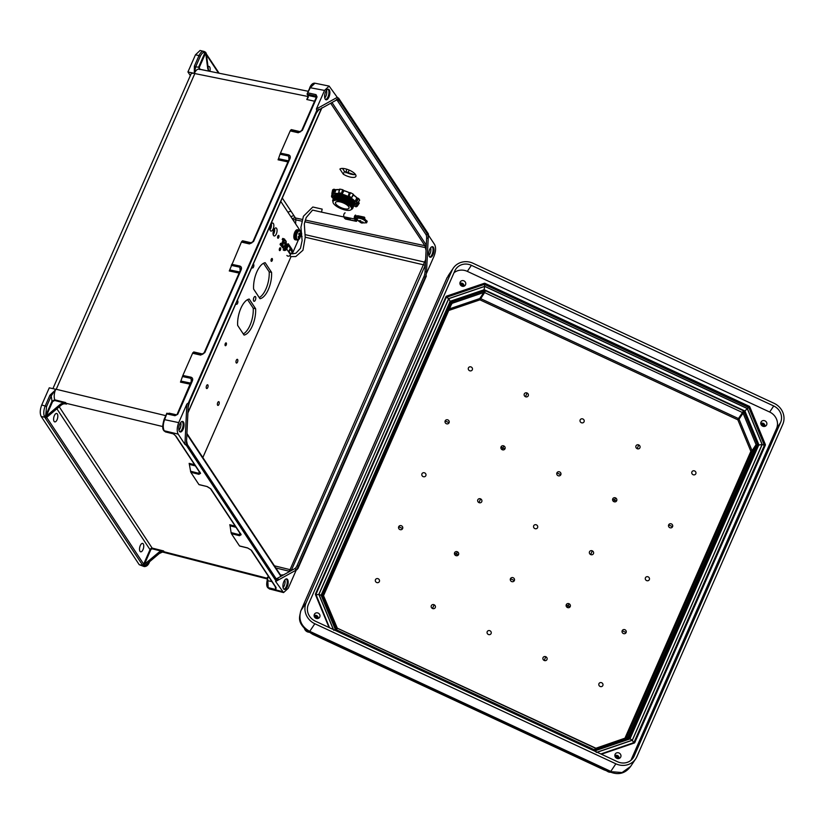 <?xml version="1.0" encoding="UTF-8"?>
<svg xmlns="http://www.w3.org/2000/svg" width="824" height="824" viewBox="0 0 824 824"><rect width="100%" height="100%" fill="white"/><g stroke="black" fill="none" stroke-linecap="round" stroke-linejoin="round"><path stroke-width="1.24" d="M428.109 238.198L428.315 233.789L427.852 234.315L428.315 233.789L338.705 98.283L336.419 99.55A7.56 3.378 -77.1 0 1 338.932 100.188L427.265 233.769A7.56 3.378 102.9 0 1 428.109 238.198L426.636 238.27L426.317 245.13L332 102.506M355.515 174.544A8.858 3.172 22.8 0 1 344.473 171.402L342.506 168.426M209.863 71.338A4.316 1.926 102.9 0 0 209.667 66.95A4.316 1.926 102.9 0 0 209.008 66.445A4.316 1.926 102.9 0 0 208.029 66.723M336.419 99.55A1.082 0.896 60.9 0 1 336.007 100.281L336.594 100.137A6.479 2.894 102.9 0 1 337.582 100.899L425.915 234.48A6.479 2.894 -77.1 0 1 426.636 238.27M329.281 89.888A5.397 2.41 102.9 0 0 328.457 89.26A5.397 2.41 102.9 0 0 324.893 93.977A5.397 2.41 102.9 0 0 326.036 99.786A5.397 2.41 102.9 0 0 329.312 96.099A5.397 2.41 102.9 0 0 329.281 89.888M337.274 97.345L329.137 86.087L324.543 90.424L316.395 108.974L337.274 97.345L338.705 98.283M205.619 52.983L204.908 52.788C203.353 52.005 201.808 53.189 200.294 56.32L198.996 55.589C200.737 52.005 202.498 50.655 204.29 51.551L205.691 52.942L199.233 67.547L198.594 67.177L199.727 69.535C197.956 68.433 196.153 69.71 194.33 73.357L194.361 66.157L198.996 55.589L195.463 54.806L187.934 71.945L190.344 75.581M195.463 54.806L200.088 50.47L204.29 51.551A1.082 0.948 124.9 0 1 204.589 51.685L204.589 51.685A1.082 0.948 124.9 0 1 204.908 52.788L198.594 67.177L195.659 66.888L194.299 73.357L194.825 73.563L56.228 389.288L49.924 395.19L51.222 395.922L55.63 389.247L49.265 387.836L41.746 404.975C39.954 409.703 39.779 413.535 41.2 416.481L139.225 564.697L143.088 565.439A1.617 0.567 23.7 0 1 142.336 564.811L45.248 418.005A1.617 0.567 -156.3 0 1 45.289 417.562L46.463 417.511L45.155 417.356A1.082 0.886 -33.5 0 0 46.175 417.078L46.237 416.192L60.471 404.172L61.131 405.223A5.397 4.45 146.5 0 1 64.056 403.812L65.817 403.904M187.934 71.945L194.268 73.346M52.911 388.64L191.055 73.964A6.479 2.266 23.7 0 1 194.783 73.46M290.202 130.913L290.522 130.305L298.824 132.221L302.377 130.346L298.237 132.757L290.202 130.913L280.459 153.12L288.544 154.84C290.151 155.396 290.645 156.622 290.017 158.507L253.576 241.504L249.435 243.925L241.411 242.071L229.278 270.972L239.125 273.074M191.838 381.131L192.425 380.832C193.053 378.947 192.558 377.732 190.941 377.176L182.856 375.456L192.61 353.238L200.644 355.093L204.785 352.672L201.221 354.547L192.919 352.631L202.045 354.536M186.852 404.079L184.937 444.373L178.169 434.124C176.738 431.189 176.923 427.357 178.715 422.619L186.852 404.079L188.377 402.957L316.746 110.509L316.395 108.974M329.137 86.087L314.974 83.214L310.38 87.55L307.053 94.101L307.908 95.388L316.303 97.242M308.094 97.871L307.908 95.388M428.387 235.118L434.629 244.563C436.051 247.499 435.865 251.33 434.083 256.058L426.575 273.156M343.299 174.194L339.91 169.064A8.858 3.172 22.8 0 1 349.654 170.3A8.858 3.172 22.8 0 1 355.917 176.346A8.858 3.172 22.8 0 1 343.299 174.194L344.473 171.402M205.691 52.942L207.741 68.691L208.421 69.69L206.361 53.962L205.506 52.571M199.233 67.547L200.057 69.288L209.131 71.173L208.472 70.493M209.131 71.173L207.741 68.691M208.421 69.69A5.397 4.45 -33.5 0 0 208.74 70.802M241.411 242.071L242.524 240.783L251.835 242.925M290.522 130.305L291.325 129.615L300.636 131.768M289.523 158.486L288.39 155.983L280.026 154.212L278.502 158.723L288.4 160.835M280.026 154.212L280.459 153.12M287.926 161.906L278.069 159.805L278.502 158.723M325.593 99.57A5.397 2.41 102.9 0 0 328.519 95.368A5.397 2.41 102.9 0 0 328.333 89.672A5.397 2.41 102.9 0 0 327.962 89.25M324.749 97.984A4.82 2.153 102.9 0 0 326.51 90.31M198.893 69.123L308.145 91.268M308.269 97.139L306.775 99.498L308.207 96.243M208.534 70.576A5.397 4.45 146.5 0 1 208.008 69.072M288.039 212.417A3.244 2.668 146.5 0 1 291.171 211.48L282.251 197.997M241.72 241.473L250.136 243.41L252.947 241.587L250.249 243.42M289.574 157.374L289.43 158.805M299.04 132.252L301.749 130.419L316.426 96.985L317.055 96.902L316.004 94.636L316.437 96.398M316.468 96.861L315.952 96.078L316.468 97.201L315.952 96.078L307.053 94.101L309.793 87.849M290.017 158.507L289.378 158.589L252.947 241.587L253.576 241.504M194.361 66.157L195.659 66.888L200.294 56.32M428.428 234.109L426.513 271.745A7.56 3.378 102.9 0 1 425.194 277.379L298.35 566.346A7.56 3.378 -77.1 0 1 295.641 569.889A1.082 0.896 -119.1 0 0 294.745 568.653L288.431 572.165L290.048 569.652L274.443 565.82M294.745 568.653A6.479 2.894 102.9 0 0 297.062 565.625L423.917 276.658A6.479 2.894 -77.1 0 0 425.04 271.827L425.627 259.632L290.048 569.652L291.315 570.383L425.369 264.968M433.403 247.334A5.397 2.41 -77.1 0 1 433.434 253.555A5.397 2.41 -77.1 0 1 430.159 257.232A5.397 2.41 -77.1 0 1 429.016 251.433A5.397 2.41 -77.1 0 1 432.579 246.706A5.397 2.41 -77.1 0 1 433.403 247.334M295.641 569.889L297.928 568.611L426.307 276.164L425.936 274.608M297.928 568.611L296.393 569.714M275.525 581.332L275.968 580.838L275.525 581.332L283.569 592.58L288.256 588.264L296.249 570.043M305.282 220.07L424.896 245.696L426.06 250.475L425.627 259.632M432.085 246.706A5.397 2.41 -77.1 0 1 432.466 247.118A5.397 2.41 -77.1 0 1 432.651 252.824A5.397 2.41 -77.1 0 1 429.716 257.016M430.643 247.767A4.82 2.153 -77.1 0 1 428.882 255.44M290.996 216.877A3.244 2.668 146.5 0 1 294.117 215.94L291.171 211.48M426.06 250.475L426.317 245.13M278.255 579.56L275.968 580.838L186.358 445.331L186.574 440.922A7.56 3.378 102.9 0 0 187.409 445.351L275.752 578.932A7.56 3.378 -77.1 0 0 278.255 579.56A1.082 0.896 -119.1 0 0 277.369 578.335L280.922 576.357L187.007 434.372M56.877 408.797L150.03 549.649A2.163 1.782 146.5 0 1 152.759 548.238L163.564 550.926L164.141 551.792L266.832 578.149A1.082 0.968 162.9 0 1 267.46 578.839L266.832 578.149L267.635 577.13L268.171 587.955L269.448 588.954L283.569 592.58M54.085 421.383A4.316 1.926 -77.1 0 1 54.065 416.408A4.316 1.926 -77.1 0 1 56.681 413.463A4.316 1.926 -77.1 0 1 57.598 418.108A4.316 1.926 -77.1 0 1 54.745 421.888A4.316 1.926 -77.1 0 1 54.085 421.383M140.008 551.308A4.316 1.926 102.9 0 0 140.677 551.812A4.316 1.926 102.9 0 0 143.52 548.042A4.316 1.926 102.9 0 0 142.603 543.397A4.316 1.926 102.9 0 0 139.987 546.343A4.316 1.926 102.9 0 0 140.008 551.308M275.752 578.932A1.082 0.886 146.5 0 0 275.71 578.118L276.205 578.551A6.479 2.894 102.9 0 0 277.369 578.335M179.385 431.343A5.397 2.41 -77.1 0 1 179.354 425.132A5.397 2.41 -77.1 0 1 182.629 421.455A5.397 2.41 -77.1 0 1 183.773 427.254A5.397 2.41 -77.1 0 1 180.209 431.982A5.397 2.41 -77.1 0 1 179.385 431.343M144.179 566.572L139.225 564.697M174.111 434.341L175.45 435.752A1.082 0.886 -33.5 0 0 175.924 436.071L172.443 433.136L173.308 433.857L165.439 431.9L164.223 430.767C162.792 427.831 162.967 424 164.769 419.272L166.922 413.329M210.851 488.889A1.082 0.886 146.5 0 1 210.377 488.56L240.69 534.395A1.082 0.886 146.5 0 0 241.164 534.714L210.851 488.889L206.937 486.51L198.914 484.543L190.797 472.276L198.872 474.315L200.572 473.337L175.924 436.071M241.164 534.714L239.475 535.703L231.4 533.664L239.506 545.931L247.54 547.898L251.454 550.267L276.091 587.533L275.896 589.562L275.164 586.523M184.937 444.373L186.358 445.331M46.237 416.192L52.612 401.566L54.672 400.485L63.592 402.73L60.471 404.172M61.131 405.223L46.906 417.212L46.175 417.078M182.856 375.456L180.477 382.14L190.334 384.231M203.034 354.093L193.733 351.951L193.413 352.548M192.919 352.631L192.61 353.238M194.618 464.726L189.16 463.356L190.797 472.276M182.135 421.455A5.397 2.41 -77.1 0 1 182.835 427.038A5.397 2.41 -77.1 0 1 179.766 431.766M180.693 422.506A4.82 2.153 -77.1 0 1 178.932 430.179M49.924 395.19L45.289 405.758C43.744 409.631 43.394 413.102 44.228 416.172L45.155 417.356L41.2 416.481M65.168 403.791L66.476 404.11L65.621 402.555L54.734 399.825C53.807 396.808 54.116 393.285 55.661 389.258M162.719 426.544L65.899 403.245A5.397 4.45 -33.5 0 0 60.719 404.605M63.592 402.73L65.621 402.555M169.147 413.73L169.085 413.164L168.868 413.669M54.672 400.485L54.734 399.825L51.974 401.195L45.65 415.595L46.587 406.489L51.222 395.922L51.974 401.195L52.612 401.566M200.047 472.193L198.821 473.316L190.478 471.215M231.225 265.369L239.588 267.151L240.721 269.654M204.785 352.672L241.216 269.664L240.587 269.747L204.146 352.754L201.447 354.588M182.434 376.537L190.787 378.319L191.93 380.812M191.982 379.709L177.108 414.359L177.737 414.276L192.425 380.832M175.821 415.306L177.737 414.276M240.773 268.542L240.629 269.973M210.377 488.56L207.298 486.613M173.225 433.795L164.47 431.148A1.082 0.886 146.5 0 1 163.997 430.818L163.997 430.818A1.082 0.886 146.5 0 1 163.894 430.612M175.45 435.752L200.088 473.007A1.082 0.886 -33.5 0 0 200.572 473.337M46.216 416.12L45.65 415.595A1.082 0.783 -18.8 0 1 44.228 416.172M44.98 417.047L45.907 416.522M283.518 588.799A5.397 2.41 102.9 0 0 284.342 589.428A5.397 2.41 102.9 0 0 287.906 584.71A5.397 2.41 102.9 0 0 286.752 578.901A5.397 2.41 102.9 0 0 283.487 582.589A5.397 2.41 102.9 0 0 283.518 588.799M280.788 575.461L280.778 575.409A1.082 0.886 146.5 0 0 280.304 575.08L283.683 574.812L288.431 572.165M149.237 562.267L149.432 562.153C148.238 565.182 146.466 566.644 144.128 566.562L143.428 565.923L145.014 565.552L159.259 553.543L158.558 552.544L143.088 565.439M158.96 553.151A5.397 4.45 -33.5 0 1 164.141 551.792L164.687 552.358L162.369 552.101L159.259 553.543M158.558 552.544A5.397 4.45 146.5 0 1 161.483 551.132L152.718 548.959A1.617 1.329 -33.5 0 0 150.668 550.01L144.344 564.533M231.4 533.664L231.07 532.592L239.413 534.704L240.649 533.581M235.994 527.298L230.081 525.805L231.07 532.592M230.081 525.805L229.762 524.734L235.211 526.114M283.889 589.212A5.397 2.41 102.9 0 0 286.958 584.494A5.397 2.41 102.9 0 0 286.258 578.901M283.054 587.636A4.82 2.153 102.9 0 0 284.816 579.962M143.428 565.923L143.222 565.645A1.082 0.886 -33.5 0 0 144.241 565.377L144.643 565.82L143.428 565.923M163.564 550.926L161.483 551.132M283.683 574.812L280.922 576.357M269.211 577.521L267.635 577.13L267.491 579.55M271.951 581.662L267.151 580.549L267.388 578.654M276.091 587.533A1.082 0.886 -33.5 0 1 275.607 587.203L275.896 589.562L267.924 587.574A1.082 0.886 146.5 0 1 267.44 587.244L267.44 587.244C266.585 586.008 266.482 583.773 267.151 580.549L267.244 580.632M275.607 587.203L250.97 549.948A1.082 0.886 -33.5 0 0 251.454 550.267M143.5 566.273A1.082 0.948 -55.1 0 0 144.571 565.851M449.574 302.151L484.141 290.058L744.649 411.248L758.667 445.156M646.562 580.57A2.163 2.019 33.8 0 0 649.477 578.582A2.163 2.019 33.8 0 0 646.088 577.006A2.163 2.019 33.8 0 0 646.562 580.57M590.664 554.562A2.163 2.019 33.8 0 0 593.465 553.635A2.163 2.019 33.8 0 0 592.291 550.854A2.163 2.019 -146.2 0 0 589.5 551.792A2.163 2.019 -146.2 0 0 590.664 554.562L592.291 550.854M478.971 502.599A2.163 2.019 33.8 0 0 481.772 501.662A2.163 2.019 33.8 0 0 480.598 498.891A2.163 2.019 -146.2 0 0 477.807 499.818A2.163 2.019 -146.2 0 0 478.971 502.599L480.598 498.891M423.083 476.591A2.163 2.019 -146.2 0 1 422.609 473.028A2.163 2.019 -146.2 0 1 425.987 474.603A2.163 2.019 -146.2 0 1 423.083 476.591M536.445 524.878A2.163 2.019 33.8 0 0 533.53 526.866A2.163 2.019 33.8 0 0 536.918 528.442A2.163 2.019 33.8 0 0 536.445 524.878M582.929 418.994A2.163 2.019 33.8 0 0 580.014 420.982A2.163 2.019 33.8 0 0 583.402 422.558A2.163 2.019 33.8 0 0 582.929 418.994M503.845 445.949A2.163 2.019 33.8 0 0 501.033 446.907A2.163 2.019 33.8 0 0 502.197 449.698A2.163 2.019 33.8 0 0 504.999 448.75A2.163 2.019 33.8 0 0 503.845 445.949L502.774 448.184L504.999 448.75M471.184 366.999A2.163 2.019 33.8 0 0 468.269 368.987A2.163 2.019 33.8 0 0 471.658 370.563A2.163 2.019 33.8 0 0 471.184 366.999M527.082 393.007A2.163 2.019 33.8 0 0 524.291 393.934A2.163 2.019 33.8 0 0 525.454 396.715A2.163 2.019 33.8 0 0 528.246 395.778A2.163 2.019 33.8 0 0 527.082 393.007L525.454 396.715M449.08 422.733A2.163 2.019 33.8 0 0 447.947 419.941A2.163 2.019 33.8 0 0 445.166 420.909A2.163 2.019 33.8 0 0 446.299 423.691A2.163 2.019 33.8 0 0 449.08 422.733L445.166 420.909M560.814 474.717A2.163 2.019 33.8 0 0 559.692 471.936A2.163 2.019 33.8 0 0 556.911 472.894A2.163 2.019 33.8 0 0 558.044 475.685A2.163 2.019 33.8 0 0 560.814 474.717L556.911 472.894M615.538 497.912A2.163 2.019 -146.2 0 1 616.692 500.714A2.163 2.019 -146.2 0 1 613.89 501.662A2.163 2.019 -146.2 0 1 612.737 498.87A2.163 2.019 -146.2 0 1 615.538 497.912L614.467 500.147L612.737 498.87M694.673 470.978A2.163 2.019 -146.2 0 1 695.147 474.542A2.163 2.019 -146.2 0 1 691.758 472.966A2.163 2.019 -146.2 0 1 694.673 470.978M638.775 444.97A2.163 2.019 -146.2 0 1 639.939 447.751A2.163 2.019 -146.2 0 1 637.148 448.678A2.163 2.019 -146.2 0 1 635.984 445.908A2.163 2.019 -146.2 0 1 638.775 444.97L637.148 448.678M668.655 524.888A2.163 2.019 -146.2 0 1 671.426 523.92A2.163 2.019 -146.2 0 1 672.559 526.711A2.163 2.019 -146.2 0 1 669.788 527.669A2.163 2.019 -146.2 0 1 668.655 524.888L672.559 526.711M488.344 634.459A2.163 2.019 -146.2 0 1 487.87 630.896A2.163 2.019 -146.2 0 1 491.259 632.471A2.163 2.019 -146.2 0 1 488.344 634.459M455.734 555.541A2.163 2.019 -146.2 0 1 454.58 552.739A2.163 2.019 -146.2 0 1 457.382 551.792A2.163 2.019 -146.2 0 1 458.535 554.583A2.163 2.019 -146.2 0 1 455.734 555.541L456.311 554.027L458.535 554.583M376.599 582.475A2.163 2.019 -146.2 0 1 376.125 578.911A2.163 2.019 -146.2 0 1 379.514 580.487A2.163 2.019 -146.2 0 1 376.599 582.475M432.497 608.483A2.163 2.019 -146.2 0 1 431.323 605.702A2.163 2.019 -146.2 0 1 434.124 604.775A2.163 2.019 -146.2 0 1 435.288 607.546A2.163 2.019 -146.2 0 1 432.497 608.483L434.124 604.775M402.617 528.565A2.163 2.019 -146.2 0 1 399.836 529.533A2.163 2.019 -146.2 0 1 398.703 526.742A2.163 2.019 -146.2 0 1 401.484 525.784A2.163 2.019 -146.2 0 1 402.617 528.565L398.703 526.742M514.361 580.559A2.163 2.019 -146.2 0 1 511.58 581.517A2.163 2.019 -146.2 0 1 510.447 578.736A2.163 2.019 -146.2 0 1 513.228 577.768A2.163 2.019 -146.2 0 1 514.361 580.559L510.447 578.736M567.427 607.504A2.163 2.019 33.8 0 0 570.229 606.546A2.163 2.019 33.8 0 0 569.075 603.755A2.163 2.019 33.8 0 0 566.273 604.703A2.163 2.019 33.8 0 0 567.427 607.504L568.014 605.99L566.273 604.703M600.088 686.454A2.163 2.019 33.8 0 0 602.993 684.466A2.163 2.019 33.8 0 0 599.615 682.89A2.163 2.019 33.8 0 0 600.088 686.454M544.19 660.446A2.163 2.019 33.8 0 0 546.981 659.519A2.163 2.019 33.8 0 0 545.818 656.738A2.163 2.019 33.8 0 0 543.026 657.676A2.163 2.019 33.8 0 0 544.19 660.446L545.818 656.738M622.192 630.721A2.163 2.019 33.8 0 0 623.325 633.512A2.163 2.019 33.8 0 0 626.106 632.544A2.163 2.019 33.8 0 0 624.973 629.763A2.163 2.019 33.8 0 0 622.192 630.721L626.106 632.544M501.033 446.907L502.774 448.184L502.197 449.698M321.103 595.515L322.462 595.268L451.109 302.202L450.089 301.687L321.206 595.289M450.254 301.636L484.1 290.099L484.306 290.893L451.109 302.202M484.1 290.099L484.306 290.893L484.1 290.099M758.574 445.053L744.628 411.31L744.031 411.732L757.72 444.857L629.072 737.923L629.67 739.087M744.628 411.31L744.031 411.732L744.628 411.31M616.692 500.714L614.467 500.147L613.89 501.662M758.667 445.228L629.711 739.004L758.657 445.248L757.72 444.857M629.752 738.984L758.337 445.733M629.969 738.912L758.41 445.805M454.58 552.739L456.311 554.027L457.382 551.792M335.131 629.454L336.161 628.403L322.462 595.268M595.659 750.664L595.876 749.232L629.072 737.923M570.229 606.546L568.014 605.99L569.075 603.755M315.86 594.578L446.072 297.763M333.483 629.587L318.94 594.392L448.74 298.679L484.739 286.412L483.976 290.12M484.739 286.412L747.255 408.549L744.68 411.31M312.749 634.346L604.28 769.987L312.76 634.356L306.487 630.298L612.386 772.768L606.237 770.759M610.327 771.923A10.805 0.628 115 0 0 610.79 771.388L611.501 771.707A10.805 2.266 115.3 0 1 610.563 772.036L604.27 769.976M611.501 771.707L622.048 772.551L630.587 766.475C625.849 772.83 619.782 774.931 612.386 772.768M309.288 631.864A10.805 0.628 115 0 0 309.742 631.328L314.83 623.737L615.868 763.807L610.79 771.388L309.041 630.988C301.151 626.178 298.401 619.524 300.781 611.027A10.805 2.235 -158.5 0 0 300.688 611.171L300.688 611.171C299.637 617.176 296.949 621.677 306.477 630.288M300.781 611.027L301.069 610.337A10.805 3.78 23.7 0 0 300.956 610.543L300.688 611.171M309.041 630.988A10.805 1.03 114.6 0 0 309.041 631.75L312.77 634.356M447.247 277.358A10.805 5.232 -153.8 0 0 447.133 277.575L301.069 610.337L306.147 602.746L452.026 270.437L446.948 278.018A10.805 3.78 23.7 0 0 446.824 278.224L300.956 610.543A10.805 3.78 23.7 0 0 300.863 610.811M446.752 278.45A10.805 3.78 23.7 0 1 446.824 278.224L447.133 277.575A10.805 5.232 -153.8 0 0 447.01 277.873M452.026 270.437A16.418 15.347 33.8 0 1 453.241 268.212A16.418 15.347 33.8 0 1 473.058 263.268L774.107 403.327A16.418 15.347 -146.2 0 1 782.779 424.319L636.901 756.638A16.418 15.347 33.8 0 1 635.685 758.852L630.587 766.475M615.868 763.807A16.418 15.347 33.8 0 0 635.685 758.852M314.83 623.737A16.418 15.347 -146.2 0 1 306.147 602.746M471.39 265.318A12.957 12.113 -146.2 0 0 455.734 269.221A12.957 12.113 -146.2 0 0 454.776 270.972L308.361 604.517A12.957 12.113 33.8 0 0 315.211 621.09L617.547 761.747A12.957 12.113 -146.2 0 0 633.192 757.843A12.957 12.113 -146.2 0 0 634.15 756.092L780.565 422.558A12.957 12.113 33.8 0 0 773.715 405.974L471.39 265.318L467.332 271.374A12.957 12.113 33.8 0 0 453.993 272.754M318.177 613.097A3.018 2.822 -146.2 0 1 319.547 617.361A3.018 2.822 -146.2 0 1 315.479 618.031A3.018 2.822 -146.2 0 1 318.177 613.097M619.112 753.043A3.08 2.874 33.8 0 0 616.352 758.08A3.08 2.874 33.8 0 0 620.513 757.4A3.08 2.874 33.8 0 0 619.112 753.043M461.728 286.072A3.018 2.822 33.8 0 0 464.437 281.149A3.018 2.822 33.8 0 0 460.358 281.808A3.018 2.822 33.8 0 0 461.728 286.072M762.622 426.132A3.08 2.874 -146.2 0 1 761.221 421.775A3.08 2.874 -146.2 0 1 765.383 421.095A3.08 2.874 -146.2 0 1 762.622 426.132M773.715 405.974L769.668 412.031L467.332 271.374M769.668 412.031A12.957 12.113 -146.2 0 1 776.517 428.604L630.885 760.367M318.94 594.392L321.082 595.289M335.224 629.206L321.103 595.237M335.162 629.34L333.782 630.309M595.917 750.51L335.214 629.196M595.804 750.613L596.298 752.446M448.74 298.679L450.11 301.337L321.144 595.144L450.141 301.285L484.244 289.708L744.896 410.98L758.976 445.032L762.097 444.466L632.296 740.179L597.009 752.199M632.296 740.179L630.092 738.87L595.948 750.499M315.695 594.949L318.826 594.382L333.349 629.526M448.668 298.597L446.464 297.289L484.43 284.383L748.707 407.509L747.337 408.477L484.739 286.309L448.668 298.597L318.826 594.382M597.153 752.261L632.369 740.261L633.738 742.929M484.739 286.309L484.358 284.373M632.369 740.261L762.21 444.476L764.363 445.372L633.831 742.733L764.363 445.372M748.769 407.375L764.384 445.321M358.255 202.333L358.286 202.354A13.72 4.913 -157.2 0 0 358.605 201.839A13.72 4.913 -157.2 0 0 358.646 201.736L358.605 201.839M353.63 206.216A12.7 4.542 -157.2 0 0 354.505 206.052L356.019 206.834A14.41 5.16 -157.2 0 0 357.266 206.196L355.844 205.361A12.7 4.542 -157.2 0 0 356.133 205.022A12.7 4.542 -157.2 0 0 356.153 202.972L357.637 203.229A14.41 5.16 -157.2 0 0 356.668 201.756L355.093 201.375L356.782 197.853A13.369 4.79 -157.2 0 0 353.414 195.082M356.782 197.853L357.091 197.925A13.72 4.913 -157.2 0 0 353.486 194.969M355.093 201.375A12.7 4.542 -157.2 0 0 351.014 198.059L351.601 197.647A14.41 5.16 -157.2 0 0 348.985 196.194L348.181 196.493L349.232 192.754A13.369 4.79 -157.2 0 0 343.907 190.735L342.691 189.736A15.09 5.397 -157.2 0 0 339.828 189.129L338.654 192.816L339.148 193.568A12.7 4.542 -157.2 0 0 334.637 193.64L333.123 192.847A14.41 5.16 -157.2 0 0 331.876 193.486L333.298 194.32A12.7 4.542 -157.2 0 0 332.772 195.226A12.7 4.542 -157.2 0 0 332.989 196.709L331.506 196.452A14.41 5.16 -157.2 0 0 332.474 197.925L333.524 198.203M349.232 192.754L349.366 192.682A13.72 4.913 -157.2 0 0 343.793 190.571M339.282 189.808A13.369 4.79 -157.2 0 0 335.811 189.922L333.967 189.211A15.09 5.397 -157.2 0 0 332.669 189.881L332.639 190.025M339.313 189.654A13.72 4.913 -157.2 0 0 335.512 189.757M339.982 201.859A7.313 2.616 22.8 0 1 349.016 208.153A7.313 2.616 22.8 0 1 341.26 207.741A7.313 2.616 22.8 0 1 335.533 202.498A7.313 2.616 22.8 0 1 339.982 201.859M339.148 200.593A9.991 3.574 22.8 0 1 351.477 209.183A9.991 3.574 22.8 0 1 340.889 208.616A9.991 3.574 22.8 0 1 333.061 201.458A9.991 3.574 22.8 0 1 339.148 200.593M333.061 201.458L333.39 200.665A9.991 3.574 22.8 0 1 339.478 199.799A9.991 3.574 22.8 0 1 351.817 208.39L351.477 209.183M332.989 201.705A10.836 3.883 22.8 0 1 337.181 198.687A10.836 3.883 22.8 0 1 339.364 199.017A10.836 3.883 22.8 0 1 350.571 204.3A10.836 3.883 22.8 0 1 351.354 209.42M333.071 199.511A10.836 3.883 22.8 0 1 337.593 197.719A10.836 3.883 22.8 0 1 339.776 198.048A10.836 3.883 22.8 0 1 350.973 203.332A10.836 3.883 22.8 0 1 352.868 207.823M333.473 198.543A10.836 3.883 22.8 0 1 338.005 196.751A10.836 3.883 22.8 0 1 340.188 197.08A10.836 3.883 22.8 0 1 351.385 202.364A10.836 3.883 22.8 0 1 353.269 206.845M333.885 197.575A10.836 3.883 22.8 0 1 338.406 195.772A10.836 3.883 22.8 0 1 340.59 196.102A10.836 3.883 22.8 0 1 351.797 201.386A10.836 3.883 22.8 0 1 353.681 205.876M334.287 196.596A10.836 3.883 22.8 0 1 338.818 194.804A10.836 3.883 22.8 0 1 341.002 195.133A10.836 3.883 22.8 0 1 352.198 200.417A10.836 3.883 22.8 0 1 354.093 204.908M354.845 202.426A10.836 3.883 22.8 0 1 354.495 203.93M334.699 195.628A10.836 3.883 22.8 0 1 335.533 194.32M349.149 170.074L348.222 172.401L349.191 170.094M348.222 172.401L348.047 172.7A17.974 6.427 22.8 0 1 354.052 174.637M354.299 174.729L355.34 174.297M359.274 203.168L357.266 206.196L359.274 203.168L358.286 202.354M359.501 200.304L359.645 200.088A15.09 5.397 -157.2 0 0 358.625 198.543L357.091 197.925M351.673 197.719L353.321 194.237A15.09 5.397 -157.2 0 0 350.581 192.723L349.366 192.682M351.652 197.729L353.671 194.691M348.181 196.493A12.7 4.542 -157.2 0 0 342.104 194.196L341.445 193.341A14.41 5.16 -157.2 0 0 338.716 192.764L339.406 189.232M354.052 205.197A11.382 4.069 -157.2 0 0 355.144 203.981A11.382 4.069 -157.2 0 0 346.142 196.091A11.382 4.069 -157.2 0 0 334.214 195.195A11.382 4.069 -157.2 0 0 334.111 196.823M342.104 194.196L343.907 190.735M334.637 193.64L335.811 189.922M359.964 218.36A4.738 1.7 22.8 0 1 364.877 220.678A4.738 1.7 22.8 0 1 365.217 222.892A4.738 1.7 22.8 0 1 365.187 222.902L361.2 222.871L358.605 221.09L359.995 221.738L359.666 220.554L360.675 220.76L361.169 221.986L362.91 221.996L363.271 222.542L361.592 222.614L362.21 223.088L361.2 222.871L357.194 219.555A4.738 1.7 22.8 0 1 357.173 219.514A4.738 1.7 22.8 0 1 359.964 218.36M361.633 222.027L361.592 222.614M361.633 222.058L361.2 222.871M360.912 221.429L360.407 222.367M360.727 220.914L359.995 221.738M280.757 201.406L301.502 232.77L300.987 233.954M243.296 333.947A18.447 8.25 102.9 0 0 253.226 308.176L255.615 308.722L249.219 299.05A18.447 8.25 102.9 0 0 237.652 325.398L244.048 335.08A18.447 8.25 102.9 0 0 255.615 308.722M253.226 308.176L247.571 299.637M259.251 297.588A18.447 8.25 102.9 0 0 269.18 271.817L271.57 272.373L265.173 262.691A18.447 8.25 102.9 0 0 253.607 289.049L260.003 298.721A18.447 8.25 102.9 0 0 271.57 272.373M269.18 271.817L263.536 263.278M269.963 229.783A4.12 1.844 102.9 0 0 271.333 223.809M273.393 223.541A4.12 1.844 102.9 0 0 272.765 223.057A4.12 1.844 102.9 0 0 270.045 226.662A4.12 1.844 102.9 0 0 270.921 231.081A4.12 1.844 102.9 0 0 273.413 228.269A4.12 1.844 102.9 0 0 273.393 223.541M273.177 234.655A4.12 1.844 102.9 0 0 274.557 228.681M276.617 228.413A4.12 1.844 102.9 0 0 275.988 227.929A4.12 1.844 102.9 0 0 273.269 231.534A4.12 1.844 102.9 0 0 274.145 235.952A4.12 1.844 102.9 0 0 276.637 233.151A4.12 1.844 102.9 0 0 276.617 228.413M255.543 296.774A2.472 1.102 102.9 0 0 255.162 296.475A2.472 1.102 102.9 0 0 253.535 298.638A2.472 1.102 102.9 0 0 254.06 301.296A2.472 1.102 102.9 0 0 255.553 299.606A2.472 1.102 102.9 0 0 255.543 296.774M219.04 401.896A1.916 0.855 102.9 0 0 218.751 401.669A1.916 0.855 102.9 0 0 217.485 403.348A1.916 0.855 102.9 0 0 217.886 405.408A1.916 0.855 102.9 0 0 219.05 404.1A1.916 0.855 102.9 0 0 219.04 401.896M237.631 359.542A1.916 0.855 102.9 0 0 237.343 359.316A1.916 0.855 102.9 0 0 236.076 360.994A1.916 0.855 102.9 0 0 236.478 363.054A1.916 0.855 102.9 0 0 237.642 361.746A1.916 0.855 102.9 0 0 237.631 359.542M207.875 385.004A1.916 0.855 102.9 0 0 207.576 384.777A1.916 0.855 102.9 0 0 206.309 386.456A1.916 0.855 102.9 0 0 206.721 388.526A1.916 0.855 102.9 0 0 207.885 387.208A1.916 0.855 102.9 0 0 207.875 385.004M236.025 303.304A1.916 0.855 102.9 0 0 236.54 304.313A1.916 0.855 102.9 0 0 237.703 303.005A1.916 0.855 102.9 0 0 237.683 300.801A1.916 0.855 102.9 0 0 237.394 300.575A1.916 0.855 102.9 0 0 237.23 300.575M251.99 266.945A1.916 0.855 102.9 0 0 252.494 267.965A1.916 0.855 102.9 0 0 253.658 266.657A1.916 0.855 102.9 0 0 253.648 264.442A1.916 0.855 102.9 0 0 253.349 264.226A1.916 0.855 102.9 0 0 253.184 264.216M226.291 343.042A1.463 0.649 102.9 0 0 226.064 342.877A1.463 0.649 102.9 0 0 225.107 344.154A1.463 0.649 102.9 0 0 225.416 345.719A1.463 0.649 102.9 0 0 226.301 344.72A1.463 0.649 102.9 0 0 226.291 343.042M272.27 258.664A1.463 0.649 102.9 0 0 272.044 258.489A1.463 0.649 102.9 0 0 271.086 259.766A1.463 0.649 102.9 0 0 271.395 261.342A1.463 0.649 102.9 0 0 272.281 260.343A1.463 0.649 102.9 0 0 272.27 258.664M278.831 235.561A1.463 0.649 102.9 0 0 278.615 235.386A1.463 0.649 102.9 0 0 277.647 236.663A1.463 0.649 102.9 0 0 277.956 238.239A1.463 0.649 102.9 0 0 278.842 237.24A1.463 0.649 102.9 0 0 278.831 235.561M280.551 247.942A1.463 0.649 102.9 0 0 280.325 247.767A1.463 0.649 102.9 0 0 279.367 249.044A1.463 0.649 102.9 0 0 279.676 250.62A1.463 0.649 102.9 0 0 280.562 249.62A1.463 0.649 102.9 0 0 280.551 247.942M298.432 239.774L292.262 253.833M291.016 256.655L202.838 457.547M363.425 217.907L357.534 216.465L354.948 216.825L355.226 216.145M356.998 219.009L354.948 216.825M355.309 218.916L356.246 218.978L354.773 217M354.732 217.175L355.144 218.648M364.445 217.351L364.847 218.03L364.29 217.114L357.832 215.754L355.484 216.063L354.835 218.185L356.359 220.358L357.091 219.349M356.442 216.362L356.143 217.073M357.832 215.754L357.534 216.465M364.435 217.402L363.92 218.947L363.199 218.793L363.271 217.67M364.167 219.318L364.847 218.03M366.773 220.873L367.174 221.543L366.762 220.925L366 222.418M366.495 222.83L367.174 221.543M355.69 215.126A2.111 0.927 101.9 0 0 354.444 216.588A2.111 0.927 101.9 0 0 354.485 219.009L355.834 221.048A2.111 0.927 101.9 0 0 356.164 221.306A2.111 0.927 101.9 0 0 357.389 219.895M345.143 212.901A2.111 0.927 101.9 0 0 343.907 214.364A2.111 0.927 101.9 0 0 343.948 216.794L349.417 218.247L350.303 219.586A2.534 1.123 -78.1 0 1 350.097 219.575A2.534 1.123 -78.1 0 1 349.417 218.247M345.091 218.525L345.297 218.834A2.111 0.927 101.9 0 0 345.617 219.081L356.164 221.306M345.06 218.473A2.534 1.123 -78.1 0 1 344.854 218.473A2.534 1.123 -78.1 0 1 344.174 217.145M356.174 220.214L356.72 218.947M286.752 246.942L286.144 246.809L286.515 245.119L284.908 248.951L285.938 247.272L286.546 247.416L286.144 246.809M283.755 248.158L283.909 248.395A1.154 0.948 -33.5 0 0 285.918 248.848L287.535 245.161A1.154 0.948 -33.5 0 0 286.134 244.069M281.108 245.027L283.909 248.395M286.021 244.512L286.402 245.088L284.774 248.786M280.108 244.45L280.727 243.327L280.078 244.532L283.096 248.178M280.222 244.45L282.127 244.635L281.066 245.109M282.395 245.047L282.683 244.388L282.127 244.635M282.416 243.976L280.727 243.327M282.261 239.547L282.869 238.435L282.375 239.557L284.548 240.155L283.219 240.217M282.375 239.557L282.993 240.804M284.548 240.155L284.836 239.496L284.27 239.733M284.558 239.073L282.869 238.435M283.147 249.785A2.111 1.741 -33.5 0 0 286.752 249.044L288.379 245.346A2.111 1.741 -33.5 0 0 288.297 243.76L292.057 249.445A2.111 1.741 -33.5 0 1 292.139 251.032L288.379 245.346M286.906 255.471A2.111 1.741 -33.5 0 0 290.512 254.729L290.8 254.091L288.925 251.258L289.986 248.848A2.534 2.091 146.5 0 1 288.925 251.258M292.139 251.032L291.851 251.68L289.986 248.848M291.851 251.68A2.534 2.091 146.5 0 1 290.8 254.091M287.566 244.409A1.154 0.948 -33.5 0 0 286.031 244.46M284.064 248.621A1.154 0.948 -33.5 0 0 284.033 249.363M300.266 236.993L299.72 237.806L299.72 236.509L298.37 237.755L298.144 236.9L299.473 235.561L298.7 233.965L299.246 233.151L300.08 234.644L300.606 233.202L300.266 236.993L299.761 236.879M299.411 235.396L300.327 235.592M298.947 236.138L299.72 236.509M299.071 234.644L300.08 234.644M284.486 245.943L285.99 244.512L285.804 241.854L285.526 243.265L284.651 242.493L284.301 243.286L285.125 244.182L284.486 245.943M284.332 243.317L285.526 243.265M284.62 243.605L285.856 243.77M285.011 244.378L285.99 244.512M291.624 253.123L292.324 253.864L295.929 253.205L300.461 248.312L302.12 240.567L300.925 227.331L303.417 216.269L312.801 206.999L322.174 209.121L321.535 212.129L312.584 210.089L306.219 217.536L304.313 223.829L305.21 237.374L302.944 250.259L295.775 256.563L290.903 256.594L289.739 255.687M460.565 285.156A2.276 2.132 -146.2 0 1 462.202 286.247A2.142 2.009 -146.2 0 0 460.544 285.125M460.42 284.95A2.142 2.009 -146.2 0 1 462.449 286.309M460.317 284.795A2.142 2.009 -146.2 0 1 462.625 286.34M460.245 284.661A2.142 2.009 -146.2 0 1 462.789 286.361M460.183 284.538A2.142 2.009 -146.2 0 1 462.923 286.371M460.132 284.424A2.142 2.009 -146.2 0 1 463.047 286.371M460.091 284.321A2.142 2.009 -146.2 0 1 463.16 286.371M460.06 284.228A2.142 2.009 -146.2 0 1 463.253 286.361M460.029 284.146A2.142 2.009 -146.2 0 1 463.335 286.361M460.008 284.074A2.142 2.009 -146.2 0 1 463.418 286.35M459.916 283.477A2.657 2.482 -146.2 0 1 464.005 286.216M762.087 425.349A2.276 2.132 -146.2 0 1 763.158 426.327A2.142 2.009 -146.2 0 0 761.376 425.122A2.276 2.132 -146.2 0 1 762.087 425.349M761.263 424.957A2.142 2.009 -146.2 0 1 763.385 426.379M761.17 424.803A2.142 2.009 -146.2 0 1 763.56 426.41M761.098 424.669A2.142 2.009 -146.2 0 1 763.714 426.42M761.036 424.556A2.142 2.009 -146.2 0 1 763.848 426.43M760.995 424.442A2.142 2.009 -146.2 0 1 763.961 426.43M760.954 424.35A2.142 2.009 -146.2 0 1 764.064 426.43M760.923 424.257A2.142 2.009 -146.2 0 1 764.157 426.43M760.902 424.185A2.142 2.009 -146.2 0 1 764.239 426.42M760.882 424.113A2.142 2.009 -146.2 0 1 764.312 426.41M760.768 423.515A2.657 2.482 -146.2 0 1 764.899 426.286M309.082 632.111A4.656 4.347 -146.2 0 1 304.715 628.866M309.278 632.245A4.913 4.594 -146.2 0 1 304.499 628.661M308.155 631.462A4.934 4.604 -146.2 0 1 305.632 629.66M316.416 618.464A2.142 2.009 -146.2 0 0 314.716 617.32A2.276 2.132 -146.2 0 1 316.375 618.453M314.593 617.145A2.142 2.009 -146.2 0 1 316.622 618.505M314.5 616.991A2.142 2.009 -146.2 0 1 316.807 618.536M314.418 616.857A2.142 2.009 -146.2 0 1 316.962 618.556M314.356 616.733A2.142 2.009 -146.2 0 1 317.096 618.567M314.304 616.62A2.142 2.009 -146.2 0 1 317.219 618.567M314.263 616.517A2.142 2.009 -146.2 0 1 317.333 618.567M314.232 616.424A2.142 2.009 -146.2 0 1 317.425 618.567M314.212 616.342A2.142 2.009 -146.2 0 1 317.518 618.556M314.191 616.27A2.142 2.009 -146.2 0 1 317.59 618.546M314.088 615.683A2.657 2.482 -146.2 0 1 318.177 618.412M610.388 772.119A4.656 4.347 -146.2 0 1 607.236 771.089M606.866 770.965L610.759 772.232A4.913 4.594 -146.2 0 1 606.958 770.996M615.579 757.349A2.276 2.132 -146.2 0 1 617.331 758.523M615.559 757.318A2.142 2.009 -146.2 0 1 617.361 758.533M615.435 757.153A2.142 2.009 -146.2 0 1 617.567 758.574M615.343 756.999A2.142 2.009 -146.2 0 1 617.732 758.605M615.271 756.865A2.142 2.009 -146.2 0 1 617.887 758.616M615.219 756.751A2.142 2.009 -146.2 0 1 618.021 758.626M615.168 756.638A2.142 2.009 -146.2 0 1 618.134 758.626M615.126 756.545A2.142 2.009 -146.2 0 1 618.247 758.626M615.095 756.453A2.142 2.009 -146.2 0 1 618.34 758.626M615.075 756.381A2.142 2.009 -146.2 0 1 618.422 758.616M615.054 756.308A2.142 2.009 -146.2 0 1 618.484 758.605M614.951 755.721A2.657 2.482 -146.2 0 1 619.082 758.482M298.442 230.102A5.14 2.297 102.9 0 0 297.969 229.855A5.14 2.297 102.9 0 0 295.414 232.007A5.14 2.297 102.9 0 0 295.672 239.877A5.14 2.297 102.9 0 0 296.207 239.866M297.721 229.824A5.14 2.297 102.9 0 0 297.495 229.742A5.14 2.297 102.9 0 0 294.93 231.894A5.14 2.297 102.9 0 0 295.188 239.774A5.14 2.297 102.9 0 0 295.435 239.794M273.496 230.72A18.602 8.312 102.9 0 0 273.043 233.501M314.562 101.218L306.775 99.498M308.248 96.552L194.825 73.563M165.758 415.646L56.228 389.288M176.717 414.853L169.085 413.164M218.525 73.099L206.484 54.889M188.057 412.247L321.453 108.387M241.216 269.664C241.844 267.79 241.36 266.564 239.743 266.008L231.657 264.288M167.097 413.947L175.059 415.718M178.715 422.619L164.182 419.571M324.543 90.424L309.742 87.632C311.184 84.409 312.924 82.936 314.974 83.214M308.042 92.875L316.004 94.636M317.055 96.902L302.377 130.346M302.264 219.421L295.456 217.969L294.117 215.94M426.224 244.986A1.082 0.886 -33.5 0 1 424.896 245.696L330.682 103.247M188.377 402.957L188.16 407.365A7.56 3.378 102.9 0 1 189.479 401.731L316.334 112.775A7.56 3.378 -77.1 0 1 319.032 109.231L316.746 110.509M206.268 53.447L205.66 52.581M250.846 243.379L242.215 241.391M299.648 132.211L291.006 130.223M288.956 159.547L288.544 154.84M319.032 109.231A1.082 0.896 60.9 0 1 318.62 109.963L316.375 112.991L189.53 401.947L188.181 407.025M425.915 234.48A1.082 0.886 -33.5 0 0 427.265 233.769M337.582 100.899A1.082 0.886 -33.5 0 0 338.932 100.188M298.824 132.221L298.237 132.757M249.435 243.925L250.022 243.379M330.764 103.196A1.082 0.886 -33.5 0 0 331.938 102.547M205.65 52.479A1.082 0.886 146.5 0 1 205.979 53.014M300.667 236.158L302.089 236.478M305.199 237.199L425.256 265.225M295.62 223.891L295.816 219.864L301.78 221.141M304.777 221.78L425.256 247.591M424.566 262.094L304.973 234.603M301.769 233.862L301.09 233.707M292.335 218.906A3.244 2.668 146.5 0 1 295.456 217.969A3.244 1.411 102.1 0 1 295.816 219.864A3.244 1.082 2.7 0 0 292.87 219.72M298.35 566.346L297.062 565.625M425.194 277.379L423.917 276.658M426.513 271.745L425.04 271.827M152.718 548.959L59.235 406.819M150.668 550.01L150.03 549.649L143.685 564.1L46.659 417.397M46.587 406.489L41.746 404.975M267.594 587.419A1.082 0.886 146.5 0 0 267.697 587.625L267.697 587.625A1.082 0.886 146.5 0 0 268.171 587.955L282.292 591.581M165.439 431.9L163.739 430.447A1.082 0.886 146.5 0 0 164.223 430.767L178.169 434.124M239.599 271.992L229.7 269.891M239.743 266.008L240.155 270.715M190.797 383.16L180.899 381.048M190.941 377.176L191.364 381.883M199.181 471.637L198.872 474.315M189.489 464.417L195.401 465.91M188.16 407.365L186.585 440.583M186.574 440.922L187.367 444.538A1.082 0.886 146.5 0 1 187.409 445.351M177.15 414.575L175.646 415.172L166.829 413.226L164.131 419.344C162.421 425.184 162.287 428.882 163.739 430.447M200.644 355.093L201.221 354.547M206.937 486.51L199.048 484.667M187.048 433.671L280.778 575.409A1.082 0.886 146.5 0 1 280.819 576.223M46.463 417.511A1.082 0.886 146.5 0 1 45.248 418.005M144.324 564.471L143.685 564.1A1.082 0.886 146.5 0 1 142.336 564.811M144.767 565.48C146.332 566.253 147.867 565.079 149.391 561.937L149.432 561.834M280.613 575.162L281.375 575.348M288.884 571.166L275.865 567.973M239.475 535.703L239.774 533.015M335.934 627.641L336.697 627.63A1.082 1.009 -146.2 0 0 337.274 628.218L337.078 628.825A2.163 2.019 -146.2 0 1 335.934 627.641L322.905 596.133A2.163 2.019 -146.2 0 1 322.905 594.557L450.882 303.026L451.655 303.778L323.678 595.33A1.082 1.009 33.8 0 0 323.626 595.999M449.42 308.887L479.774 298.546L483.801 292.52L452.222 303.273L451.222 304.767M626.322 737.882L752.054 451.459L750.86 451.325L737.841 419.818L738.459 418.571A1.082 1.009 33.8 0 1 739.025 419.169L743.063 413.143L756.082 444.651L752.054 450.677L739.025 419.169L737.841 419.818L479.959 299.843L479.774 298.546A1.082 1.009 -146.2 0 1 480.577 298.597L738.459 418.571L742.486 412.546L484.615 292.572L479.959 299.843L448.719 310.483M484.234 290.161L744.566 411.289M449.77 302.161L321.154 595.165M744.247 412.494L743.063 413.143A1.082 1.009 -146.2 0 0 742.486 412.546L743.104 411.3A2.163 2.019 -146.2 0 1 744.247 412.494L757.277 444.002A2.163 2.019 -146.2 0 1 757.277 445.578L756.082 445.444L752.054 451.459A1.082 1.009 -146.2 0 0 752.054 450.677L750.86 451.325L624.86 738.376M337.078 628.825L336.161 628.403M483.606 291.222L483.801 292.52A1.082 1.009 33.8 0 1 484.615 292.572L485.233 291.325A2.163 2.019 33.8 0 0 483.606 291.222L452.026 301.986A2.163 2.019 33.8 0 0 450.882 303.026M485.233 291.325L484.306 290.893M451.665 303.757A1.082 1.009 -146.2 0 1 452.222 303.273L452.026 301.986M322.905 594.557L336.645 627.507M451.727 303.654L323.688 595.309M743.104 411.3L744.031 411.732M757.277 444.002L756.082 444.651A1.082 1.009 33.8 0 1 756.082 445.444L628.115 736.975L629.299 737.109L757.277 445.578M337.315 628.238L595.196 748.151L594.949 748.81A2.163 2.019 33.8 0 0 596.576 748.903L628.156 738.149A2.163 2.019 33.8 0 0 629.299 737.109M594.949 748.81L595.876 749.232M322.905 596.133L323.688 596.04L337.315 628.166L595.958 748.254A1.082 1.009 33.8 0 1 595.186 748.213M596.082 748.202L627.589 737.449L628.156 738.149M596.576 748.903L596.01 748.202L628.032 737.12M762.21 444.476L747.337 408.477M747.255 408.549L762.097 444.466M776.517 428.604L780.565 422.558M631.946 759.398L634.15 756.092M601.386 754.228L634.253 743.032A1.082 1.009 33.8 0 0 634.82 742.517L765.321 445.228A1.082 1.009 -146.2 0 0 765.321 444.435L749.789 406.86A1.082 1.009 -146.2 0 0 749.212 406.273L485.048 283.363A1.082 1.009 33.8 0 0 484.234 283.312L484.327 283.961L446.67 296.784L446.175 297.536M484.234 283.312L446.577 296.135A1.082 1.009 33.8 0 0 446 296.661L315.499 593.949A1.082 1.009 -146.2 0 0 315.499 594.732L329.054 627.528M315.499 593.949L315.86 594.671M446 296.661L315.891 594.31L329.538 627.754M315.891 594.32L446.577 296.135M749.212 406.273L748.903 406.891L484.461 284.393M485.048 283.363L483.956 284.517M765.321 445.228L764.724 445.156L633.996 742.682M634.82 742.517L634.14 742.579M765.321 444.435L764.404 445.248M633.852 742.723L764.724 445.156L749.191 407.19L748.635 407.303M749.789 406.86L748.882 407.643M315.499 594.732L329.569 627.764M634.253 743.032L600.84 753.981L634.192 742.517M337.459 198.718A10.073 3.605 22.8 0 1 337.716 198.738A10.073 3.605 22.8 0 1 339.746 199.048A10.073 3.605 22.8 0 1 350.159 203.95A10.073 3.605 22.8 0 1 350.354 204.125M334.657 198.769A10.073 3.605 22.8 0 1 339.869 198.749A10.073 3.605 22.8 0 1 352.281 206.155M337.871 197.739A10.073 3.605 22.8 0 1 338.128 197.76A10.073 3.605 22.8 0 1 340.158 198.069A10.073 3.605 22.8 0 1 350.571 202.982A10.073 3.605 22.8 0 1 350.767 203.157M335.069 197.801A10.073 3.605 22.8 0 1 340.281 197.781A10.073 3.605 22.8 0 1 352.693 205.186M338.273 196.771A10.073 3.605 22.8 0 1 338.53 196.792A10.073 3.605 22.8 0 1 340.57 197.101A10.073 3.605 22.8 0 1 350.973 202.014A10.073 3.605 22.8 0 1 351.168 202.179M335.481 196.823A10.073 3.605 22.8 0 1 340.683 196.802A10.073 3.605 22.8 0 1 353.094 204.218M338.685 195.803A10.073 3.605 22.8 0 1 338.942 195.824A10.073 3.605 22.8 0 1 340.971 196.133A10.073 3.605 22.8 0 1 351.385 201.035A10.073 3.605 22.8 0 1 351.58 201.21M335.883 195.855A10.073 3.605 22.8 0 1 341.095 195.834A10.073 3.605 22.8 0 1 353.506 203.24M339.086 194.825A10.073 3.605 22.8 0 1 339.354 194.845A10.073 3.605 22.8 0 1 341.383 195.154A10.073 3.605 22.8 0 1 351.797 200.067A10.073 3.605 22.8 0 1 351.992 200.242M336.295 194.886A10.073 3.605 22.8 0 1 341.507 194.866A10.073 3.605 22.8 0 1 353.908 202.271M345.699 172.113A1.318 1.082 -33.5 0 1 345.781 171.845L348.192 172.36A1.318 1.082 146.5 0 1 347.625 173.019M357.194 206.103L358.852 202.663M357.637 203.229L359.645 200.088M356.668 201.756L358.625 198.543M356.504 201.674L357.678 198.048M351.601 197.647L353.321 194.237M348.985 196.194L350.581 192.723M348.82 196.163L349.633 192.548M341.61 193.434L343.587 190.251M341.445 193.341L342.691 189.736M338.716 192.764L339.828 189.129M333.298 192.888L334.956 189.448M333.123 192.847L333.967 189.211M332.628 189.942L331.876 193.496L332.669 189.881M331.588 196.421L332.422 193.836M332.093 193.661L331.495 196.431L332.123 193.671M357.173 219.514L357.07 218.164A4.975 1.782 22.8 0 1 360.098 217.732A4.975 1.782 22.8 0 1 363.25 218.865M364.002 219.277A4.975 1.782 22.8 0 1 366.258 222.017L366.33 221.831A4.975 1.782 22.8 0 1 366.289 221.924M357.122 218.072A4.975 1.782 22.8 0 1 357.153 217.979A4.975 1.782 22.8 0 1 360.181 217.546A4.975 1.782 22.8 0 1 363.168 218.597M364.332 219.246A4.975 1.782 22.8 0 1 366.33 221.831L366.299 220.626L364.527 218.782M360.737 217.227A4.161 1.483 22.8 0 1 363.332 218.154M364.507 218.844A4.161 1.483 22.8 0 1 365.918 220.554M363.219 218.432L363.94 218.587M343.948 216.794L354.485 219.009M345.297 218.834L355.834 221.048M290.512 254.729L286.752 249.044M297.825 232.007A4.656 2.081 -77.1 0 1 300.956 233.007L299.73 238.342A4.656 2.081 -77.1 0 1 299.091 239.197A4.656 2.081 -77.1 0 1 296.506 238.085A4.656 2.081 -77.1 0 1 297.825 232.007M297.969 239.856A5.016 2.245 -77.1 0 1 297.001 240.062A5.016 2.245 -77.1 0 1 295.672 236.766A5.016 2.245 -77.1 0 1 297.186 231.626A5.016 2.245 -77.1 0 1 299.256 230.277A5.016 2.245 -77.1 0 1 300.029 230.885M296.702 239.939A5.016 2.245 -77.1 0 1 296.362 239.918A5.016 2.245 -77.1 0 1 295.033 236.622A5.016 2.245 -77.1 0 1 296.547 231.472A5.016 2.245 -77.1 0 1 298.618 230.133A5.016 2.245 -77.1 0 1 298.916 230.257M295.26 238.579A4.254 1.906 -77.1 0 1 296.022 231.863M281.89 243.595A3.049 1.36 -77.1 0 1 282.344 242.029A3.049 1.36 -77.1 0 1 283.446 240.598M282.179 246.129A3.049 1.36 -77.1 0 1 281.849 245.181M282.127 243.647A3.595 1.607 -77.1 0 1 282.653 241.885A3.595 1.607 -77.1 0 1 283.858 240.248M284.424 240.289A3.595 1.607 -77.1 0 1 285.042 240.186L284.579 240.083A3.595 1.607 -77.1 0 1 284.805 240.175M283.209 247.107A3.595 1.607 -77.1 0 1 282.972 247.087A3.595 1.607 -77.1 0 1 282.024 245.222M282.55 243.986A3.595 1.607 -77.1 0 1 283.106 241.988A3.595 1.607 -77.1 0 1 284.393 240.309M286.258 242.143L285.403 245.923A3.337 1.494 -77.1 0 1 285.382 245.964A3.337 1.494 -77.1 0 1 283.281 246.448A3.337 1.494 -77.1 0 1 283.6 242.205A3.337 1.494 -77.1 0 1 285.217 240.515A3.337 1.494 -77.1 0 1 286.258 242.143L285.042 240.186A3.595 1.607 -77.1 0 1 285.598 240.618M284.126 247.046A3.595 1.607 -77.1 0 1 283.425 247.19A3.595 1.607 -77.1 0 1 282.478 244.872M336.007 100.281L318.62 109.963M321.957 107.728L188.047 412.618M205.403 52.149L203.641 51.263M206.361 53.962L219.102 73.212M205.557 52.262L206.103 53.045M275.71 578.118L187.367 444.538M267.45 578.984L162.606 552.07M297.083 569.58L275.978 581.322M269.448 588.954L267.44 587.244M250.97 549.948L247.705 548.022L239.64 546.044M144.118 565.995L144.694 565.48M453.241 268.212L448.132 275.834M337.716 198.738L337.181 198.687M338.128 197.76L337.593 197.719M338.53 196.792L338.005 196.751M338.942 195.824L338.406 195.772M339.354 194.845L338.818 194.804M346.719 169.178L345.833 172.824M356.133 205.022L357.328 203.219M357.637 203.26L359.645 200.222M332.772 195.226L332.999 194.155M365.217 222.892L366.258 222.017M357.07 218.164L360.613 217.134L363.353 218.102M350.097 219.575L344.854 218.473M366.536 222.871L365.815 222.717M366.752 220.719L367.164 221.347M364.424 217.196L364.836 217.824M282.21 239.578L282.704 238.455M280.057 244.47L280.562 243.348M300.956 233.007L299.256 230.277L296.053 231.595C293.437 242.235 294.982 237.219 296.362 239.918L299.73 238.342M284.579 240.083L282.323 241.926L281.829 243.585M285.403 245.923L283.425 247.19L281.757 245.161M344.102 217.021L321.535 212.129M309.288 632.266L304.489 628.65"/></g></svg>
